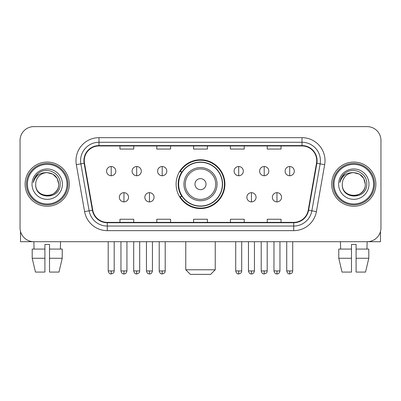 <?xml version="1.0" encoding="UTF-8"?>
<svg xmlns="http://www.w3.org/2000/svg" width="401" height="401" viewBox="0 0 401 401"><rect width="100%" height="100%" fill="white"/><g stroke="black" fill="none" stroke-linecap="round" stroke-linejoin="round"><path stroke-width="0.6" d="M176.104 184.159A24.396 24.396 0 0 0 200.5 208.555A24.396 24.396 0 0 0 224.896 184.159A24.396 24.396 0 0 0 200.5 159.758A24.396 24.396 0 0 0 176.104 184.159M181.954 196.585A22.326 22.326 0 0 1 181.954 171.728M20.05 140.425L20.05 227.888A13.809 13.809 0 0 0 33.859 241.698L367.141 241.698A13.809 13.809 0 0 0 380.95 227.888L380.95 140.425A13.809 13.809 0 0 0 367.141 126.616L33.859 126.616A13.809 13.809 0 0 0 20.05 140.425L20.05 227.888M25.113 184.159A22.095 22.095 0 0 0 47.208 206.254A22.095 22.095 0 0 0 69.308 184.159A22.095 22.095 0 0 0 47.208 162.064A22.095 22.095 0 0 0 25.113 184.159A22.095 22.095 0 0 0 47.208 206.254A22.095 22.095 0 0 0 69.308 184.159A22.095 22.095 0 0 0 47.208 162.064A22.095 22.095 0 0 0 25.113 184.159M331.692 184.159A22.095 22.095 0 0 0 353.792 206.254A22.095 22.095 0 0 0 375.887 184.159A22.095 22.095 0 0 0 353.792 162.064A22.095 22.095 0 0 0 331.692 184.159A22.095 22.095 0 0 0 353.792 206.254A22.095 22.095 0 0 0 375.887 184.159A22.095 22.095 0 0 0 353.792 162.064A22.095 22.095 0 0 0 331.692 184.159M84.265 160.681A14.732 14.732 0 0 1 98.997 145.949L302.003 145.949A14.732 14.732 0 0 1 316.509 163.237L308.229 210.194A14.732 14.732 0 0 1 293.722 222.365L107.278 222.365A14.732 14.732 0 0 1 92.771 210.194L84.491 163.237A14.732 14.732 0 0 1 84.265 160.681M83.899 160.681A15.098 15.098 0 0 0 84.13 163.302L92.405 210.259A15.098 15.098 0 0 0 107.278 222.735L293.722 222.735A15.098 15.098 0 0 0 308.595 210.259L316.87 163.302A15.098 15.098 0 0 0 302.003 145.583L98.997 145.583A15.098 15.098 0 0 0 83.899 160.681M76.33 164.676A23.017 23.017 0 0 1 98.997 137.663L302.003 137.663A23.017 23.017 0 0 1 324.67 164.676L316.389 211.633A23.017 23.017 0 0 1 293.722 230.65L107.278 230.65A23.017 23.017 0 0 1 84.611 211.633L76.33 164.676L80.862 163.879A18.411 18.411 0 0 1 98.997 142.27L302.003 142.27A18.411 18.411 0 0 1 320.138 163.879L311.858 210.831A18.411 18.411 0 0 1 293.722 226.049L107.278 226.049A18.411 18.411 0 0 1 89.142 210.831L80.862 163.879A18.411 18.411 0 0 1 80.586 160.681M367.141 126.616L33.859 126.616M34.06 249.066L33.859 241.698L367.141 241.698L366.94 249.066M380.95 227.888L380.95 140.425M308.595 210.259L311.858 210.831L320.138 163.879L324.67 164.676M193.593 145.949L193.593 149.067L207.407 149.067L207.407 145.949M156.771 145.949L156.771 149.067L170.58 149.067L170.58 145.949M119.944 145.949L119.944 149.067L133.754 149.067L133.754 145.949M230.42 145.949L230.42 149.067L244.229 149.067L244.229 145.949M267.246 145.949L267.246 149.067L281.056 149.067L281.056 145.949M207.407 222.365L207.407 219.247L193.593 219.247L193.593 222.365M170.58 222.365L170.58 219.247L156.771 219.247L156.771 222.365M133.754 222.365L133.754 219.247L119.944 219.247L119.944 222.365M244.229 222.365L244.229 219.247L230.42 219.247L230.42 222.365M281.056 222.365L281.056 219.247L267.246 219.247L267.246 222.365M20.511 231.427L20.511 241.698L73.909 241.698M32.195 249.066L32.195 258.274L35.463 272.084L32.195 258.274L32.195 249.066L44.907 249.066L44.907 244.46L49.513 244.46L49.513 249.066L62.225 249.066L62.225 258.274L58.957 272.084L62.225 258.274L49.513 258.274L49.513 249.066M60.561 241.698L60.361 249.066M44.907 249.066L44.907 272.084L35.463 272.084M32.195 258.274L44.907 258.274M58.957 272.084L49.513 272.084L49.513 258.274M67.002 184.159A19.794 19.794 0 0 0 47.208 164.365A19.794 19.794 0 0 0 27.413 184.159A19.794 19.794 0 0 0 47.208 203.954A19.794 19.794 0 0 0 67.002 184.159M67.924 184.159A20.717 20.717 0 0 0 47.208 163.443A20.717 20.717 0 0 0 26.496 184.159A20.717 20.717 0 0 0 47.208 204.871A20.717 20.717 0 0 0 67.924 184.159M35.699 184.159A11.509 11.509 0 0 1 47.208 172.651C54.2 173.332 58.035 177.167 58.716 184.159L57.178 178.405L52.962 174.189L47.208 172.651L52.962 174.189L57.178 178.405L58.716 184.159L57.178 178.405L52.962 174.189L47.208 172.651L52.962 174.189L57.178 178.405L58.716 184.159L57.178 178.405L52.962 174.189L47.208 172.651L52.962 174.189L57.178 178.405L58.716 184.159L57.178 178.405L52.962 174.189L47.208 172.651L52.962 174.189L57.178 178.405L58.716 184.159C59.423 199.006 34.997 199.006 35.699 184.159C34.676 200.129 60.711 199.773 60.17 184.159C61.027 173.197 46.661 166.23 38.386 173.287C35.499 175.703 33.809 178.766 33.308 182.485C35.483 175.628 40.115 172.35 47.208 172.651L52.962 174.189L57.178 178.405L58.716 184.159C59.423 199.006 34.997 199.006 35.699 184.159C34.997 199.006 59.423 199.006 58.716 184.159C59.423 199.006 34.997 199.006 35.699 184.159C34.997 199.006 59.423 199.006 58.716 184.159C59.423 199.006 34.997 199.006 35.699 184.159C34.997 199.006 59.423 199.006 58.716 184.159C59.423 199.006 34.997 199.006 35.699 184.159C34.997 199.006 59.423 199.006 58.716 184.159C59.423 199.006 34.997 199.006 35.699 184.159C34.997 199.006 59.423 199.006 58.716 184.159C59.423 199.006 34.997 199.006 35.699 184.159C34.997 199.006 59.423 199.006 58.716 184.159C59.178 193.092 47.694 199.026 40.686 193.638M32.02 184.159A15.193 15.193 0 0 0 47.208 199.347A15.193 15.193 0 0 0 62.401 184.159A15.193 15.193 0 0 0 47.208 168.966A15.193 15.193 0 0 0 32.02 184.159M38.381 173.292L34.987 177.327M34.777 177.718L35.082 177.162L34.777 177.718M210.625 274.384L190.375 274.384L185.768 269.778L215.232 269.778L210.625 274.384M206.024 184.159A5.524 5.524 0 0 0 200.5 178.635A5.524 5.524 0 0 0 194.976 184.159A5.524 5.524 0 0 0 200.5 189.683A5.524 5.524 0 0 0 206.024 184.159M217.071 184.159A16.571 16.571 0 0 0 200.5 167.588A16.571 16.571 0 0 0 183.929 184.159A16.571 16.571 0 0 0 200.5 200.731A16.571 16.571 0 0 0 217.071 184.159A16.571 16.571 0 0 1 200.5 200.731A16.571 16.571 0 0 1 183.929 184.159M222.365 184.159A21.865 21.865 0 0 0 200.5 162.295A21.865 21.865 0 0 0 178.635 184.159A21.865 21.865 0 0 0 200.5 206.024A21.865 21.865 0 0 0 222.365 184.159M224.44 184.159A23.94 23.94 0 0 1 180.044 196.585L182.26 196.585A22.07 22.07 0 0 0 215.101 200.711A22.07 22.07 0 0 0 215.101 167.608A22.07 22.07 0 0 0 182.26 171.728L180.044 171.728A23.94 23.94 0 0 1 224.44 184.159M111.197 166.525A4.601 4.601 0 0 0 106.591 171.132A4.601 4.601 0 0 0 111.197 175.733A4.601 4.601 0 0 0 115.799 171.132A4.601 4.601 0 0 0 111.197 166.525L111.197 175.733A4.601 4.601 0 0 0 115.799 171.132A4.601 4.601 0 0 0 111.197 166.525M136.696 166.525A4.601 4.601 0 0 0 132.094 171.132A4.601 4.601 0 0 0 136.696 175.733A4.601 4.601 0 0 0 141.302 171.132A4.601 4.601 0 0 0 136.696 166.525L136.696 175.733A4.601 4.601 0 0 0 141.302 171.132A4.601 4.601 0 0 0 136.696 166.525M162.199 166.525A4.601 4.601 0 0 0 157.598 171.132A4.601 4.601 0 0 0 162.199 175.733A4.601 4.601 0 0 0 166.806 171.132A4.601 4.601 0 0 0 162.199 166.525L162.199 175.733A4.601 4.601 0 0 0 166.806 171.132A4.601 4.601 0 0 0 162.199 166.525M238.705 166.525A4.601 4.601 0 0 0 234.104 171.132A4.601 4.601 0 0 0 238.705 175.733A4.601 4.601 0 0 0 243.312 171.132A4.601 4.601 0 0 0 238.705 166.525L238.705 175.733A4.601 4.601 0 0 0 243.312 171.132A4.601 4.601 0 0 0 238.705 166.525M264.209 166.525A4.601 4.601 0 0 0 259.607 171.132A4.601 4.601 0 0 0 264.209 175.733A4.601 4.601 0 0 0 268.815 171.132A4.601 4.601 0 0 0 264.209 166.525L264.209 175.733A4.601 4.601 0 0 0 268.815 171.132A4.601 4.601 0 0 0 264.209 166.525M289.712 166.525A4.601 4.601 0 0 0 285.111 171.132A4.601 4.601 0 0 0 289.712 175.733A4.601 4.601 0 0 0 294.314 171.132A4.601 4.601 0 0 0 289.712 166.525L289.712 175.733A4.601 4.601 0 0 0 294.314 171.132A4.601 4.601 0 0 0 289.712 166.525M123.949 192.675A4.601 4.601 0 0 0 119.343 197.277A4.601 4.601 0 0 0 123.949 201.883A4.601 4.601 0 0 0 128.551 197.277A4.601 4.601 0 0 0 123.949 192.675L123.949 201.883A4.601 4.601 0 0 0 128.551 197.277A4.601 4.601 0 0 0 123.949 192.675M149.448 192.675A4.601 4.601 0 0 0 144.846 197.277A4.601 4.601 0 0 0 149.448 201.883A4.601 4.601 0 0 0 154.054 197.277A4.601 4.601 0 0 0 149.448 192.675L149.448 201.883A4.601 4.601 0 0 0 154.054 197.277A4.601 4.601 0 0 0 149.448 192.675M251.457 192.675A4.601 4.601 0 0 0 246.856 197.277A4.601 4.601 0 0 0 251.457 201.883A4.601 4.601 0 0 0 256.064 197.277A4.601 4.601 0 0 0 251.457 192.675L251.457 201.883A4.601 4.601 0 0 0 256.064 197.277A4.601 4.601 0 0 0 251.457 192.675M276.961 192.675A4.601 4.601 0 0 0 272.359 197.277A4.601 4.601 0 0 0 276.961 201.883A4.601 4.601 0 0 0 281.562 197.277A4.601 4.601 0 0 0 276.961 192.675L276.961 201.883A4.601 4.601 0 0 0 281.562 197.277A4.601 4.601 0 0 0 276.961 192.675M380.489 231.427L380.489 241.698L327.091 241.698M351.487 249.066L351.487 258.274L338.775 258.274L342.043 272.084L338.775 258.274L338.775 249.066L351.487 249.066L351.487 244.46L356.093 244.46L356.093 249.066L368.805 249.066L368.805 258.274L365.537 272.084L368.805 258.274L356.093 258.274L356.093 249.066L356.093 272.084L365.537 272.084M351.487 258.274L351.487 272.084L342.043 272.084M340.439 241.698L340.639 249.066M373.587 184.159A19.794 19.794 0 0 0 353.792 164.365A19.794 19.794 0 0 0 333.998 184.159A19.794 19.794 0 0 0 353.792 203.954A19.794 19.794 0 0 0 373.587 184.159M374.504 184.159A20.717 20.717 0 0 0 353.792 163.443A20.717 20.717 0 0 0 333.076 184.159A20.717 20.717 0 0 0 353.792 204.871A20.717 20.717 0 0 0 374.504 184.159M365.301 184.159C364.614 177.167 360.78 173.332 353.792 172.651L359.547 174.189L363.757 178.405L365.301 184.159L363.757 178.405L359.547 174.189L353.792 172.651L359.547 174.189L363.757 178.405L365.301 184.159L363.757 178.405L359.547 174.189L353.792 172.651L359.547 174.189L363.757 178.405L365.301 184.159L363.757 178.405L359.547 174.189L353.792 172.651L359.547 174.189L363.757 178.405L365.301 184.159C366.003 199.006 341.577 199.006 342.284 184.159C341.256 200.129 367.291 199.773 366.755 184.159C367.607 173.197 353.246 166.23 344.965 173.287C342.078 175.703 340.389 178.766 339.893 182.485C342.063 175.628 346.695 172.35 353.792 172.651L359.547 174.189L363.757 178.405L365.301 184.159C366.003 199.006 341.577 199.006 342.284 184.159C341.577 199.006 366.003 199.006 365.301 184.159C366.003 199.006 341.577 199.006 342.284 184.159C341.577 199.006 366.003 199.006 365.301 184.159C366.003 199.006 341.577 199.006 342.284 184.159C341.577 199.006 366.003 199.006 365.301 184.159C366.003 199.006 341.577 199.006 342.284 184.159C341.577 199.006 366.003 199.006 365.301 184.159C366.003 199.006 341.577 199.006 342.284 184.159C341.577 199.006 366.003 199.006 365.301 184.159C366.003 199.006 341.577 199.006 342.284 184.159A11.509 11.509 0 0 1 353.792 172.651L359.547 174.189L363.757 178.405L365.301 184.159C365.762 193.092 354.273 199.026 347.266 193.638M338.599 184.159A15.193 15.193 0 0 0 353.792 199.347A15.193 15.193 0 0 0 368.98 184.159A15.193 15.193 0 0 0 353.792 168.966A15.193 15.193 0 0 0 338.599 184.159M344.96 173.292L341.567 177.327M341.361 177.718L341.662 177.162L341.361 177.718M302.003 137.663L302.003 145.583M80.862 163.879L84.13 163.302M107.278 230.65L107.278 222.735M293.722 222.735L293.722 230.65M84.611 211.633L92.405 210.259M316.87 163.302L320.138 163.879M98.997 137.663L98.997 145.583M311.858 210.831L316.389 211.633M215.723 184.159A15.223 15.223 0 0 0 200.5 168.936A15.223 15.223 0 0 0 185.277 184.159A15.223 15.223 0 0 0 200.5 199.382A15.223 15.223 0 0 0 215.723 184.159M111.197 270.931L108.205 270.931C108.726 273.066 109.724 274.063 111.197 273.923L111.197 270.931L114.19 270.931L114.19 241.698M136.696 270.931L133.703 270.931C134.23 273.066 135.227 274.063 136.696 273.923L136.696 270.931L139.688 270.931L139.688 241.698M162.199 270.931L159.207 270.931C159.728 273.066 160.726 274.063 162.199 273.923L162.199 270.931L165.192 270.931L165.192 241.698M238.705 270.931L235.718 270.931C236.239 273.066 237.237 274.063 238.705 273.923L238.705 270.931L241.698 270.931L241.698 241.698M264.209 270.931L261.216 270.931C261.738 273.066 262.735 274.063 264.209 273.923L264.209 270.931L267.201 270.931L267.201 241.698M289.712 270.931L286.72 270.931C287.241 273.066 288.239 274.063 289.712 273.923L289.712 270.931L292.705 270.931L292.705 241.698M123.949 270.931L120.957 270.931C121.478 273.066 122.475 274.063 123.949 273.923L123.949 270.931L126.937 270.931L126.937 241.698M149.448 270.931L146.455 270.931C146.982 273.066 147.979 274.063 149.448 273.923L149.448 270.931L152.44 270.931L152.44 241.698M251.457 270.931L248.465 270.931C248.991 273.066 249.988 274.063 251.457 273.923L251.457 270.931L254.45 270.931L254.45 241.698M276.961 270.931L273.968 270.931C274.49 273.066 275.487 274.063 276.961 273.923L276.961 270.931L279.953 270.931L279.953 241.698M215.232 241.698L215.232 269.778M185.768 241.698L185.768 269.778M108.205 270.931L108.205 241.698M114.19 270.931C113.764 271.858 114.826 272.911 111.197 273.923M133.703 270.931L133.703 241.698M139.688 270.931C139.267 271.858 140.33 272.911 136.696 273.923M159.207 270.931L159.207 241.698M165.192 270.931C164.771 271.858 165.834 272.911 162.199 273.923M235.718 270.931L235.718 241.698M241.698 270.931C241.277 271.858 242.339 272.911 238.705 273.923M261.216 270.931L261.216 241.698M267.201 270.931C266.78 271.858 267.843 272.911 264.209 273.923M286.72 270.931L286.72 241.698M292.705 270.931C292.284 271.858 293.342 272.911 289.712 273.923M120.957 270.931L120.957 241.698M126.937 270.931C126.415 273.066 125.418 274.063 123.949 273.923M146.455 270.931L146.455 241.698M152.44 270.931C151.919 273.066 150.921 274.063 149.448 273.923M248.465 270.931L248.465 241.698M254.45 270.931C253.928 273.066 252.931 274.063 251.457 273.923M273.968 270.931L273.968 241.698M279.953 270.931C279.432 273.066 278.434 274.063 276.961 273.923"/></g></svg>
